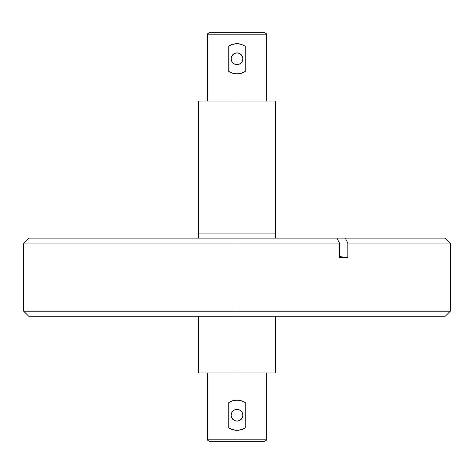 <?xml version="1.0" encoding="UTF-8"?>
<svg xmlns="http://www.w3.org/2000/svg" width="474" height="474" viewBox="0 0 474 474"><rect width="100%" height="100%" fill="white"/><g stroke="black" fill="none" stroke-linecap="round" stroke-linejoin="round"><path stroke-width="0.71" d="M237 311.222L237 316.223L445.299 316.223L237 316.223L237 311.222L450.3 311.222L237 311.222L237 243.097L237 311.222L23.7 311.222L237 311.222M445.204 238.096L345.315 238.096L347.815 243.097L450.3 243.097L347.815 243.097L347.815 257.625L339.425 257.625L339.425 243.097L23.7 243.097L339.425 243.097L336.925 238.096L28.867 238.096M445.299 316.223L450.3 311.222L450.3 243.097L445.299 238.096L28.701 238.096L23.7 243.097L23.7 311.222L28.701 316.223L237 316.223L237 372.949L237 316.223L28.701 316.223M347.815 257.625L339.425 257.625L339.425 243.097L336.925 238.096L345.315 238.096L347.815 243.097L347.815 257.625L339.425 256.535A195.329 97.668 -90 0 0 347.815 257.625M242.86 415.218A5.86 5.86 0 0 1 237 421.078A5.86 5.86 0 0 1 231.14 415.218L231.585 417.464L232.858 419.36L234.76 420.634L237 421.078L239.24 420.634L241.142 419.36L242.415 417.464L242.86 415.218L242.415 412.978L241.142 411.077L239.24 409.803L237 409.358L234.76 409.803L232.858 411.077L231.585 412.978L231.14 415.218A5.86 5.86 0 0 1 237 409.358A5.86 5.86 0 0 1 242.86 415.218M237 439.202L207.464 439.202L237 439.202L237 430.297L232.681 429.663L228.764 427.85L228.764 402.586L232.669 400.773L237 400.139L237 372.949L237 400.139L241.319 400.773L245.236 402.586L245.236 427.85L241.331 429.663L237 430.297L237 439.202L266.536 439.202L237 439.202L237 441.235L237 439.202M209.496 441.235L237 441.235L209.496 441.235C207.885 440.707 207.203 440.026 207.464 439.202L207.464 372.949M237 233.095L198.328 233.095L237 233.095L198.328 233.095L237 233.095L237 101.051L198.328 101.051L237 101.051L237 73.861L232.681 73.227L228.764 71.414L228.764 46.15L232.669 44.337L237 43.703L237 32.765L209.496 32.765L264.504 32.765L237 32.765L237 34.798L207.464 34.798L237 34.798L237 43.703L241.319 44.337L245.236 46.15L245.236 71.414L241.331 73.227L237 73.861L237 101.051L275.672 101.051L237 101.051L237 233.095L275.672 233.095L237 233.095M198.328 372.949L237 372.949L198.328 372.949L198.328 316.223M275.672 372.949L237 372.949L275.672 372.949L275.672 316.223M275.672 101.051L275.672 233.095L244.543 233.095L275.672 233.095L275.672 238.096M264.504 441.235L237 441.235L264.504 441.235C266.115 440.707 266.797 440.026 266.536 439.202L266.536 372.949M232.687 429.669A15.079 15.079 0 0 0 245.236 427.85L245.236 402.586L241.319 400.773A15.079 15.079 0 0 0 228.764 402.586L228.764 427.85A15.079 15.079 0 0 0 232.675 429.663L228.782 427.862M245.236 427.85L241.142 429.717M228.764 402.586L232.704 400.767M231.14 58.782A5.86 5.86 0 0 1 237 52.922A5.86 5.86 0 0 1 242.86 58.782L242.415 61.022L241.142 62.924L239.24 64.197L237 64.642L234.76 64.197L232.858 62.924L231.585 61.022L231.14 58.782L231.585 56.536L232.858 54.64L234.76 53.366L237 52.922L239.24 53.366L241.142 54.64L242.415 56.536L242.86 58.782A5.86 5.86 0 0 1 237 64.642A5.86 5.86 0 0 1 231.14 58.782M266.536 101.051L266.536 34.798L237 34.798L266.536 34.798C266.797 33.974 266.115 33.293 264.504 32.765M228.764 46.15L228.764 71.414L232.681 73.227A15.079 15.079 0 0 0 245.236 71.414L245.236 46.15L241.319 44.337A15.079 15.079 0 0 0 228.764 46.15L232.858 44.283M245.236 71.414L241.296 73.233M198.328 101.051L198.328 238.096M207.464 101.051L207.464 34.798C207.203 33.974 207.885 33.293 209.496 32.765"/></g></svg>
